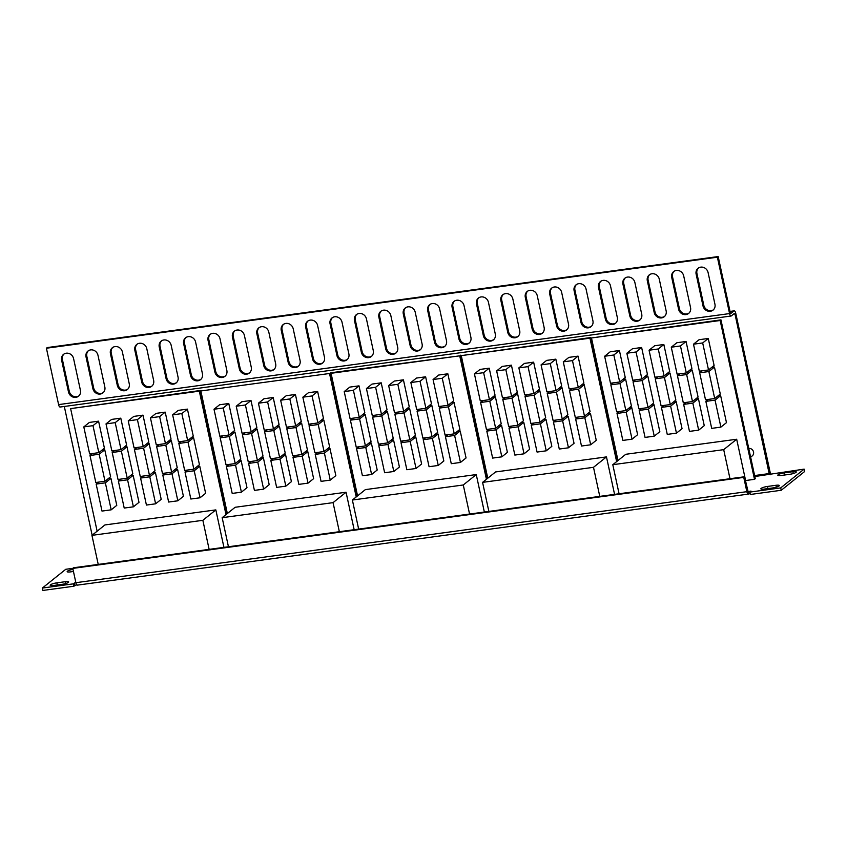<?xml version="1.0" encoding="UTF-8"?>
<svg xmlns="http://www.w3.org/2000/svg" width="847" height="847" viewBox="0 0 847 847"><rect width="100%" height="100%" fill="white"/><g stroke="black" fill="none" stroke-linecap="round" stroke-linejoin="round"><path stroke-width="1.27" d="M750.643 457.179L752.242 455.898A4.309 3.928 -128.7 0 0 748.748 448.391M710.315 311.283A6.469 5.897 -128.7 0 0 713.015 310.14A6.469 5.897 -128.7 0 0 714.953 304.285L708.081 272.522A6.469 5.897 -128.7 0 0 698.066 268.287A6.469 5.897 -128.7 0 0 696.128 274.142L702.999 305.905A6.469 5.897 -128.7 0 0 710.315 311.283M713.407 309.801A6.469 5.897 51.3 0 1 711.109 310.648A6.469 5.897 51.3 0 1 703.793 305.259L696.933 273.496A6.469 5.897 51.3 0 1 698.479 267.98M685.911 314.597A6.469 5.897 -128.7 0 0 688.611 313.443A6.469 5.897 -128.7 0 0 690.549 307.599L683.677 275.826A6.469 5.897 -128.7 0 0 673.661 271.601A6.469 5.897 -128.7 0 0 671.724 277.445L678.595 309.219A6.469 5.897 -128.7 0 0 685.911 314.597M688.992 313.104A6.469 5.897 51.3 0 1 686.705 313.962A6.469 5.897 51.3 0 1 679.389 308.573L672.529 276.81A6.469 5.897 51.3 0 1 674.074 271.294M661.507 317.911A6.469 5.897 -128.7 0 0 664.207 316.757A6.469 5.897 -128.7 0 0 666.144 310.902L659.273 279.139A6.469 5.897 -128.7 0 0 649.257 274.904A6.469 5.897 -128.7 0 0 647.32 280.759L654.191 312.522A6.469 5.897 -128.7 0 0 661.507 317.911M664.588 316.418A6.469 5.897 51.3 0 1 662.301 317.265A6.469 5.897 51.3 0 1 654.985 311.887L648.124 280.124A6.469 5.897 51.3 0 1 649.67 274.608M637.103 321.214A6.469 5.897 -128.7 0 0 639.803 320.071A6.469 5.897 -128.7 0 0 641.73 314.216L634.869 282.453A6.469 5.897 -128.7 0 0 624.853 278.218A6.469 5.897 -128.7 0 0 622.916 284.073L629.787 315.836A6.469 5.897 -128.7 0 0 637.103 321.214M640.184 319.732A6.469 5.897 51.3 0 1 637.897 320.579A6.469 5.897 51.3 0 1 630.581 315.2L623.72 283.427A6.469 5.897 51.3 0 1 625.266 277.922M612.699 324.528A6.469 5.897 -128.7 0 0 615.398 323.374A6.469 5.897 -128.7 0 0 617.325 317.53L610.465 285.757A6.469 5.897 -128.7 0 0 600.449 281.532A6.469 5.897 -128.7 0 0 598.511 287.387L605.383 319.15A6.469 5.897 -128.7 0 0 612.699 324.528M615.78 323.035A6.469 5.897 51.3 0 1 613.493 323.893A6.469 5.897 51.3 0 1 606.177 318.504L599.316 286.741A6.469 5.897 51.3 0 1 600.862 281.225M588.294 327.842A6.469 5.897 -128.7 0 0 590.994 326.688A6.469 5.897 -128.7 0 0 592.921 320.833L586.06 289.071A6.469 5.897 -128.7 0 0 576.045 284.836A6.469 5.897 -128.7 0 0 574.107 290.69L580.978 322.453A6.469 5.897 -128.7 0 0 588.294 327.842M591.375 326.349A6.469 5.897 51.3 0 1 589.089 327.196A6.469 5.897 51.3 0 1 581.773 321.818L574.912 290.055A6.469 5.897 51.3 0 1 576.458 284.539M563.89 331.156A6.469 5.897 -128.7 0 0 566.59 330.002A6.469 5.897 -128.7 0 0 568.517 324.147L561.656 292.384A6.469 5.897 -128.7 0 0 551.63 288.149A6.469 5.897 -128.7 0 0 549.703 294.004L556.574 325.767A6.469 5.897 -128.7 0 0 563.89 331.156M566.971 329.663A6.469 5.897 51.3 0 1 564.684 330.51A6.469 5.897 51.3 0 1 557.368 325.132L550.508 293.358A6.469 5.897 51.3 0 1 552.053 287.853M539.486 334.459A6.469 5.897 -128.7 0 0 542.186 333.316A6.469 5.897 -128.7 0 0 544.113 327.461L537.252 295.688A6.469 5.897 -128.7 0 0 527.226 291.463A6.469 5.897 -128.7 0 0 525.299 297.318L532.17 329.081A6.469 5.897 -128.7 0 0 539.486 334.459M542.567 332.977A6.469 5.897 51.3 0 1 540.28 333.824A6.469 5.897 51.3 0 1 532.964 328.435L526.103 296.672A6.469 5.897 51.3 0 1 527.649 291.156M515.082 337.773A6.469 5.897 -128.7 0 0 517.782 336.619A6.469 5.897 -128.7 0 0 519.709 330.764L512.848 299.002A6.469 5.897 -128.7 0 0 502.822 294.767A6.469 5.897 -128.7 0 0 500.895 300.621L507.766 332.384A6.469 5.897 -128.7 0 0 515.082 337.773M518.163 336.28A6.469 5.897 51.3 0 1 515.876 337.127A6.469 5.897 51.3 0 1 508.56 331.749L501.699 299.986A6.469 5.897 51.3 0 1 503.245 294.47M490.678 341.087A6.469 5.897 -128.7 0 0 493.378 339.933A6.469 5.897 -128.7 0 0 495.304 334.078L488.444 302.315A6.469 5.897 -128.7 0 0 478.417 298.08A6.469 5.897 -128.7 0 0 476.49 303.935L483.362 335.698A6.469 5.897 -128.7 0 0 490.678 341.087M493.759 339.594A6.469 5.897 51.3 0 1 491.472 340.441A6.469 5.897 51.3 0 1 484.156 335.063L477.295 303.29A6.469 5.897 51.3 0 1 478.841 297.784M466.274 344.39A6.469 5.897 -128.7 0 0 468.973 343.247A6.469 5.897 -128.7 0 0 470.9 337.392L464.04 305.629A6.469 5.897 -128.7 0 0 454.013 301.394A6.469 5.897 -128.7 0 0 452.086 307.249L458.958 339.012A6.469 5.897 -128.7 0 0 466.274 344.39M469.354 342.908A6.469 5.897 51.3 0 1 467.068 343.755A6.469 5.897 51.3 0 1 459.752 338.366L452.891 306.603A6.469 5.897 51.3 0 1 454.437 301.087M441.869 347.704A6.469 5.897 -128.7 0 0 444.569 346.55A6.469 5.897 -128.7 0 0 446.496 340.695L439.635 308.933A6.469 5.897 -128.7 0 0 429.609 304.698A6.469 5.897 -128.7 0 0 427.682 310.553L434.553 342.315A6.469 5.897 -128.7 0 0 441.869 347.704M444.95 346.211A6.469 5.897 51.3 0 1 442.663 347.069A6.469 5.897 51.3 0 1 435.347 341.68L428.487 309.917A6.469 5.897 51.3 0 1 430.032 304.401M417.465 351.018A6.469 5.897 -128.7 0 0 420.165 349.864A6.469 5.897 -128.7 0 0 422.092 344.009L415.231 312.247A6.469 5.897 -128.7 0 0 405.205 308.012A6.469 5.897 -128.7 0 0 403.278 313.866L410.149 345.629A6.469 5.897 -128.7 0 0 417.465 351.018M420.546 349.525A6.469 5.897 51.3 0 1 418.259 350.372A6.469 5.897 51.3 0 1 410.943 344.994L404.083 313.231A6.469 5.897 51.3 0 1 405.628 307.715M393.061 354.321A6.469 5.897 -128.7 0 0 395.761 353.178A6.469 5.897 -128.7 0 0 397.688 347.323L390.827 315.56A6.469 5.897 -128.7 0 0 380.801 311.325A6.469 5.897 -128.7 0 0 378.874 317.18L385.745 348.943A6.469 5.897 -128.7 0 0 393.061 354.321M396.142 352.839A6.469 5.897 51.3 0 1 393.855 353.686A6.469 5.897 51.3 0 1 386.539 348.297L379.678 316.534A6.469 5.897 51.3 0 1 381.224 311.018M368.657 357.635A6.469 5.897 -128.7 0 0 371.357 356.481A6.469 5.897 -128.7 0 0 373.283 350.626L366.423 318.864A6.469 5.897 -128.7 0 0 356.396 314.629A6.469 5.897 -128.7 0 0 354.47 320.484L361.341 352.257A6.469 5.897 -128.7 0 0 368.657 357.635M371.738 356.142A6.469 5.897 51.3 0 1 369.451 357A6.469 5.897 51.3 0 1 362.135 351.611L355.274 319.848A6.469 5.897 51.3 0 1 356.82 314.332M344.253 360.949A6.469 5.897 -128.7 0 0 346.952 359.795A6.469 5.897 -128.7 0 0 348.879 353.94L342.019 322.178A6.469 5.897 -128.7 0 0 331.992 317.943A6.469 5.897 -128.7 0 0 330.065 323.798L336.937 355.56A6.469 5.897 -128.7 0 0 344.253 360.949M347.334 359.456A6.469 5.897 51.3 0 1 345.047 360.303A6.469 5.897 51.3 0 1 337.731 354.925L330.87 323.162A6.469 5.897 51.3 0 1 332.416 317.646M319.848 364.252A6.469 5.897 -128.7 0 0 322.548 363.109A6.469 5.897 -128.7 0 0 324.475 357.254L317.614 325.492A6.469 5.897 -128.7 0 0 307.588 321.257A6.469 5.897 -128.7 0 0 305.661 327.111L312.532 358.874A6.469 5.897 -128.7 0 0 319.848 364.252M322.929 362.77A6.469 5.897 51.3 0 1 320.642 363.617A6.469 5.897 51.3 0 1 313.326 358.228L306.455 326.466A6.469 5.897 51.3 0 1 308.012 320.949M295.444 367.566A6.469 5.897 -128.7 0 0 298.144 366.412A6.469 5.897 -128.7 0 0 300.071 360.557L293.21 328.795A6.469 5.897 -128.7 0 0 283.184 324.57A6.469 5.897 -128.7 0 0 281.257 330.415L288.128 362.188A6.469 5.897 -128.7 0 0 295.444 367.566M298.525 366.073A6.469 5.897 51.3 0 1 296.238 366.931A6.469 5.897 51.3 0 1 288.922 361.542L282.051 329.779A6.469 5.897 51.3 0 1 283.607 324.263M271.04 370.88A6.469 5.897 -128.7 0 0 273.74 369.726A6.469 5.897 -128.7 0 0 275.667 363.871L268.806 332.109A6.469 5.897 -128.7 0 0 258.78 327.874A6.469 5.897 -128.7 0 0 256.853 333.729L263.724 365.491A6.469 5.897 -128.7 0 0 271.04 370.88M274.121 369.387A6.469 5.897 51.3 0 1 271.834 370.234A6.469 5.897 51.3 0 1 264.518 364.856L257.647 333.093A6.469 5.897 51.3 0 1 259.193 327.577M246.636 374.183A6.469 5.897 -128.7 0 0 249.336 373.04A6.469 5.897 -128.7 0 0 251.263 367.185L244.402 335.423A6.469 5.897 -128.7 0 0 234.375 331.188A6.469 5.897 -128.7 0 0 232.449 337.042L239.32 368.805A6.469 5.897 -128.7 0 0 246.636 374.183M249.717 372.701A6.469 5.897 51.3 0 1 247.43 373.548A6.469 5.897 51.3 0 1 240.114 368.17L233.243 336.397A6.469 5.897 51.3 0 1 234.788 330.881M222.232 377.497A6.469 5.897 -128.7 0 0 224.931 376.343A6.469 5.897 -128.7 0 0 226.858 370.499L219.998 338.726A6.469 5.897 -128.7 0 0 209.971 334.501A6.469 5.897 -128.7 0 0 208.044 340.346L214.916 372.119A6.469 5.897 -128.7 0 0 222.232 377.497M225.313 376.004A6.469 5.897 51.3 0 1 223.026 376.862A6.469 5.897 51.3 0 1 215.71 371.473L208.838 339.711A6.469 5.897 51.3 0 1 210.384 334.194M197.817 380.811A6.469 5.897 -128.7 0 0 200.527 379.657A6.469 5.897 -128.7 0 0 202.454 373.802L195.593 342.04A6.469 5.897 -128.7 0 0 185.567 337.805A6.469 5.897 -128.7 0 0 183.64 343.66L190.511 375.422A6.469 5.897 -128.7 0 0 197.817 380.811M200.908 379.318A6.469 5.897 51.3 0 1 198.621 380.165A6.469 5.897 51.3 0 1 191.306 374.787L184.434 343.024A6.469 5.897 51.3 0 1 185.98 337.508M173.413 384.115A6.469 5.897 -128.7 0 0 176.123 382.971A6.469 5.897 -128.7 0 0 178.05 377.116L171.189 345.354A6.469 5.897 -128.7 0 0 161.163 341.119A6.469 5.897 -128.7 0 0 159.236 346.974L166.107 378.736A6.469 5.897 -128.7 0 0 173.413 384.115M176.504 382.632A6.469 5.897 51.3 0 1 174.217 383.479A6.469 5.897 51.3 0 1 166.901 378.101L160.03 346.328A6.469 5.897 51.3 0 1 161.576 340.822M149.008 387.428A6.469 5.897 -128.7 0 0 151.719 386.274A6.469 5.897 -128.7 0 0 153.646 380.43L146.785 348.657A6.469 5.897 -128.7 0 0 136.759 344.433A6.469 5.897 -128.7 0 0 134.832 350.287L141.703 382.05A6.469 5.897 -128.7 0 0 149.008 387.428M152.1 385.936A6.469 5.897 51.3 0 1 149.813 386.793A6.469 5.897 51.3 0 1 142.497 381.404L135.626 349.642A6.469 5.897 51.3 0 1 137.172 344.126M124.604 390.742A6.469 5.897 -128.7 0 0 127.315 389.588A6.469 5.897 -128.7 0 0 129.242 383.733L122.381 351.971A6.469 5.897 -128.7 0 0 112.355 347.736A6.469 5.897 -128.7 0 0 110.428 353.591L117.299 385.353A6.469 5.897 -128.7 0 0 124.604 390.742M127.696 389.249A6.469 5.897 51.3 0 1 125.409 390.096A6.469 5.897 51.3 0 1 118.093 384.718L111.222 352.955A6.469 5.897 51.3 0 1 112.767 347.439M100.2 394.056A6.469 5.897 -128.7 0 0 102.911 392.902A6.469 5.897 -128.7 0 0 104.837 387.047L97.977 355.285A6.469 5.897 -128.7 0 0 87.95 351.05A6.469 5.897 -128.7 0 0 86.023 356.905L92.895 388.667A6.469 5.897 -128.7 0 0 100.2 394.056M103.292 392.563A6.469 5.897 51.3 0 1 101.005 393.41A6.469 5.897 51.3 0 1 93.689 388.032L86.818 356.259A6.469 5.897 51.3 0 1 88.363 350.753M75.796 397.359A6.469 5.897 -128.7 0 0 78.506 396.216A6.469 5.897 -128.7 0 0 80.433 390.361L73.573 358.588A6.469 5.897 -128.7 0 0 63.546 354.364A6.469 5.897 -128.7 0 0 61.619 360.219L68.491 391.981A6.469 5.897 -128.7 0 0 75.796 397.359M78.887 395.877A6.469 5.897 51.3 0 1 76.601 396.724A6.469 5.897 51.3 0 1 69.285 391.335L62.413 359.573A6.469 5.897 51.3 0 1 63.959 354.057M779.039 485.977A5.135 1.016 167.8 0 1 772.644 487.946L764.216 489.09A5.135 1.016 167.8 0 1 760.85 488.857A5.135 1.016 167.8 0 1 767.52 486.443L775.937 485.299A5.135 1.016 167.8 0 1 779.314 485.543A5.135 1.016 167.8 0 1 779.039 485.977M796.011 472.372A5.135 1.016 167.8 0 1 789.616 474.331L781.188 475.474A5.135 1.016 167.8 0 1 777.821 475.241A5.135 1.016 167.8 0 1 784.491 472.827L792.919 471.694A5.135 1.016 167.8 0 1 796.286 471.927A5.135 1.016 167.8 0 1 796.011 472.372M68.395 582.387A5.135 1.016 167.8 0 1 62 584.345L53.573 585.489A5.135 1.016 167.8 0 1 50.195 585.256A5.135 1.016 167.8 0 1 56.865 582.842L65.293 581.698A5.135 1.016 167.8 0 1 68.671 581.942A5.135 1.016 167.8 0 1 68.395 582.387M625.859 410.594L620.015 383.585L610.825 384.834L616.658 411.833L625.859 410.594L631.438 406.105L625.605 379.107L622.81 379.488M698.669 430.138L692.835 403.14L683.645 404.379L689.479 431.388L698.669 430.138L704.259 425.66L698.426 398.662L695.62 399.032M654.244 436.163L648.41 409.165L639.22 410.414L645.054 437.412L654.244 436.163L659.834 431.684L654 404.686L651.195 405.067M692.497 401.552L686.652 374.554L677.462 375.793L683.296 402.791L692.497 401.552L698.076 397.074L692.243 370.065L689.447 370.446M648.071 407.576L642.227 380.578L633.037 381.828L638.871 408.826L648.071 407.576L653.651 403.098L647.817 376.1L645.022 376.47M686.059 341.479L676.869 342.728L671.279 347.206L677.124 374.205L686.314 372.966L691.893 368.477L686.059 341.479L680.469 345.957L671.279 347.206M641.634 347.503L632.444 348.752L626.854 353.231L632.698 380.239L641.888 378.99L647.468 374.512L641.634 347.503L636.044 351.992L626.854 353.231M612.794 464.696L723.698 449.651L736.678 439.244L625.774 454.288L612.794 464.696L619.072 493.759M736.678 439.244L745.614 480.535L754.497 479.328L720.162 320.505L591.481 337.964L617.982 460.535M619.422 350.52L610.232 351.77L604.642 356.248L610.486 383.246L619.676 381.997L625.255 377.518L619.422 350.52L613.831 354.999L604.642 356.248M663.847 344.496L654.657 345.745L649.067 350.224L654.911 377.222L664.101 375.973L669.681 371.494L663.847 344.496L658.257 348.975L649.067 350.224M708.272 338.472L699.082 339.711L693.492 344.2L699.336 371.198L708.526 369.948L714.106 365.47L708.272 338.472L702.682 342.95L693.492 344.2M670.284 404.559L664.44 377.561L655.25 378.81L661.084 405.808L670.284 404.559L675.864 400.08L670.03 373.082L667.235 373.463M714.709 398.535L708.865 371.537L699.675 372.786L705.509 399.784L714.709 398.535L720.289 394.056L714.455 367.058L711.66 367.439M676.457 433.145L670.623 406.147L661.433 407.396L667.267 434.395L676.457 433.145L682.047 428.667L676.213 401.669L673.407 402.05M720.882 427.121L715.048 400.123L705.858 401.372L711.692 428.37L720.882 427.121L726.472 422.642L720.638 395.644L717.833 396.025M632.031 439.18L626.198 412.182L617.008 413.421L622.841 440.419L632.031 439.18L637.622 434.702L631.788 407.693L628.982 408.074M495.643 428.254L489.81 401.256L480.609 402.494L486.453 429.503L495.643 428.254L501.233 423.775L495.389 396.777L492.594 397.148M568.464 447.798L562.62 420.8L553.43 422.05L559.274 449.048L568.464 447.798L574.044 443.32L568.21 416.322L565.415 416.703M524.039 453.823L518.195 426.824L509.005 428.074L514.849 455.072L524.039 453.823L529.619 449.344L523.785 422.346L520.99 422.727M562.281 419.212L556.447 392.214L547.247 393.463L553.091 420.461L562.281 419.212L567.871 414.734L562.027 387.735L559.232 388.117M517.856 425.236L512.022 398.238L502.822 399.488L508.666 426.486L517.856 425.236L523.446 420.758L517.602 393.76L514.807 394.141M555.844 359.149L546.654 360.388L541.074 364.877L546.908 391.875L556.098 390.626L561.688 386.147L555.844 359.149L550.264 363.628L541.074 364.877M511.419 365.173L502.229 366.423L496.649 370.901L502.483 397.899L511.673 396.65L517.263 392.172L511.419 365.173L505.839 369.652L496.649 370.901M593.493 467.322L606.473 456.904L495.559 471.948L482.578 482.367L593.493 467.322L599.771 496.384M606.473 456.904L614.573 494.373M487.766 478.206L461.266 355.624L589.946 338.175L616.637 461.615M489.206 368.18L480.016 369.43L474.436 373.908L480.27 400.906L489.46 399.668L495.05 395.189L489.206 368.18L483.626 372.669L474.436 373.908M533.631 362.156L524.441 363.405L518.862 367.884L524.695 394.882L533.885 393.643L539.475 389.154L533.631 362.156L528.052 366.635L518.862 367.884M578.056 356.132L568.866 357.381L563.287 361.86L569.12 388.858L578.31 387.608L583.901 383.13L578.056 356.132L572.477 360.61L563.287 361.86M540.068 422.23L534.235 395.231L525.034 396.47L530.878 423.468L540.068 422.23L545.659 417.74L539.814 390.742L537.019 391.123M584.494 416.195L578.66 389.197L569.459 390.446L575.304 417.444L584.494 416.195L590.084 411.716L584.239 384.718L581.444 385.099M546.251 450.816L540.407 423.818L531.217 425.056L537.062 452.065L546.251 450.816L551.831 446.337L545.997 419.339L543.202 419.71M590.677 444.791L584.832 417.783L575.642 419.032L581.487 446.03L590.677 444.791L596.256 440.302L590.423 413.304L587.627 413.685M501.826 456.84L495.982 429.842L486.792 431.091L492.636 458.089L501.826 456.84L507.406 452.362L501.572 425.363L498.777 425.745M365.428 445.914L359.594 418.916L350.404 420.165L356.238 447.163L365.428 445.914L371.018 441.435L365.184 414.437L362.389 414.818M438.248 465.469L432.415 438.46L423.225 439.709L429.058 466.708L438.248 465.469L443.839 460.98L437.994 433.982L435.199 434.363M393.823 471.493L387.99 444.495L378.8 445.734L384.633 472.742L393.823 471.493L399.413 467.015L393.569 440.006L390.774 440.387M432.065 436.872L426.232 409.874L417.042 411.123L422.875 438.121L432.065 436.872L437.655 432.394L431.822 405.395L429.016 405.777M387.64 442.907L381.806 415.898L372.616 417.148L378.45 444.146L387.64 442.907L393.23 438.418L387.397 411.42L384.591 411.801M425.639 376.809L416.449 378.058L410.859 382.537L416.692 409.535L425.893 408.286L431.472 403.807L425.639 376.809L420.048 381.288L410.859 382.537M381.214 382.833L372.024 384.083L366.433 388.561L372.267 415.559L381.468 414.31L387.047 409.832L381.214 382.833L375.623 387.312L366.433 388.561M463.277 484.982L476.258 474.564L365.353 489.619L352.373 500.026L463.277 484.982L469.566 514.044M476.258 474.564L484.357 512.033M357.561 495.866L331.061 373.294L459.73 355.835L486.422 479.275M359.001 385.851L349.811 387.1L344.221 391.579L350.055 418.577L359.255 417.327L364.835 412.849L359.001 385.851L353.411 390.329L344.221 391.579M403.426 379.827L394.236 381.065L388.646 385.544L394.48 412.553L403.68 411.303L409.26 406.825L403.426 379.827L397.836 384.305L388.646 385.544M447.851 373.792L438.661 375.041L433.071 379.52L438.905 406.518L448.105 405.279L453.685 400.79L447.851 373.792L442.261 378.281L433.071 379.52M409.853 439.889L404.019 412.891L394.829 414.141L400.663 441.139L409.853 439.889L415.443 435.411L409.609 408.413L406.804 408.794M454.278 433.865L448.444 406.867L439.254 408.106L445.088 435.114L454.278 433.865L459.868 429.387L454.034 402.378L451.229 402.759M416.036 468.476L410.202 441.478L401.012 442.727L406.846 469.725L416.036 468.476L421.626 463.997L415.782 436.999L412.987 437.38M460.461 462.451L454.627 435.453L445.437 436.703L451.271 463.701L460.461 462.451L466.051 457.973L460.207 430.975L457.412 431.345M371.611 474.5L365.777 447.502L356.587 448.751L362.421 475.749L371.611 474.5L377.201 470.021L371.357 443.023L368.561 443.405M235.222 463.584L229.378 436.576L220.188 437.825L226.033 464.823L235.222 463.584L240.802 459.095L234.968 432.097L232.173 432.478M308.043 483.129L302.199 456.131L293.009 457.38L298.843 484.378L308.043 483.129L313.623 478.65L307.789 451.652L304.994 452.023M263.618 489.153L257.774 462.155L248.584 463.404L254.418 490.402L263.618 489.153L269.198 484.675L263.364 457.676L260.569 458.058M301.86 454.543L296.016 427.544L286.826 428.783L292.67 455.792L301.86 454.543L307.44 450.064L301.606 423.055L298.811 423.436M257.435 460.567L251.591 433.569L242.401 434.818L248.245 461.816L257.435 460.567L263.015 456.088L257.181 429.09L254.386 429.461M295.423 394.469L286.233 395.718L280.643 400.197L286.487 427.195L295.677 425.956L301.267 421.467L295.423 394.469L289.843 398.948L280.643 400.197M250.998 400.493L241.808 401.743L236.218 406.221L242.062 433.23L251.252 431.981L256.842 427.502L250.998 400.493L245.418 404.982L236.218 406.221M333.062 502.642L346.052 492.234L235.138 507.279L222.158 517.686L333.062 502.642L339.351 531.704M346.052 492.234L354.152 529.703M227.345 513.526L200.845 390.954L329.525 373.495L356.216 496.945M228.785 403.511L219.595 404.76L214.005 409.239L219.849 436.237L229.039 434.987L234.63 430.509L228.785 403.511L223.206 407.989L214.005 409.239M273.21 397.487L264.02 398.736L258.43 403.214L264.275 430.212L273.465 428.963L279.055 424.485L273.21 397.487L267.631 401.965L258.43 403.214M317.636 391.462L308.446 392.701L302.855 397.19L308.7 424.188L317.89 422.939L323.48 418.46L317.636 391.462L312.056 395.941L302.855 397.19M279.648 457.549L273.803 430.551L264.613 431.801L270.458 458.799L279.648 457.549L285.227 453.071L279.394 426.073L276.598 426.454M324.073 451.525L318.228 424.527L309.039 425.776L314.883 452.774L324.073 451.525L329.652 447.047L323.819 420.048L321.024 420.43M285.831 486.146L279.986 459.138L270.796 460.387L276.63 487.385L285.831 486.146L291.41 481.657L285.577 454.659L282.782 455.04M330.256 480.111L324.412 453.113L315.222 454.363L321.055 481.361L330.256 480.111L335.836 475.633L330.002 448.635L327.207 449.016M241.406 492.171L235.561 465.172L226.371 466.411L232.205 493.42L241.406 492.171L246.985 487.692L241.151 460.683L238.356 461.064M73.456 571.481L70.545 571.884A5.135 1.016 167.8 0 1 67.167 571.64A5.135 1.016 167.8 0 1 73.001 569.364M747.965 491.631L750.982 491.069L749.775 492.096L750.294 494.479L781.241 490.275L804.65 471.504L804.131 469.122L754.825 476.522M42.35 588.062L42.869 590.444L73.805 586.24L73.297 583.858L42.35 588.062L65.759 569.29L72.895 568.316M73.297 583.858L75.828 582.471M804.131 469.122L780.722 487.893L749.775 492.096M591.481 337.964L720.956 319.87L755.291 478.693L754.497 479.328M105.007 481.244L99.173 454.246L89.983 455.495L95.817 482.494L105.007 481.244L110.597 476.766L104.753 449.768L101.958 450.138M177.828 500.789L171.994 473.791L162.793 475.04L168.638 502.038L177.828 500.789L183.418 496.31L177.574 469.312L174.778 469.693M133.403 506.824L127.569 479.815L118.368 481.064L124.213 508.062L133.403 506.824L138.993 502.335L133.148 475.336L130.353 475.718M171.645 472.203L165.811 445.204L156.621 446.454L162.455 473.452L171.645 472.203L177.235 467.724L171.39 440.726L168.595 441.107M127.219 478.227L121.386 451.229L112.196 452.478L118.029 479.476L127.219 478.227L132.81 473.748L126.965 446.75L124.17 447.131M165.218 412.14L156.028 413.378L150.438 417.867L156.272 444.866L165.461 443.616L171.052 439.138L165.218 412.14L159.628 416.618L150.438 417.867M120.793 418.164L111.603 419.413L106.013 423.892L111.846 450.89L121.036 449.641L126.627 445.162L120.793 418.164L115.203 422.642L106.013 423.892M202.857 520.312L215.837 509.894L104.933 524.939L91.942 535.357L202.857 520.312L209.135 549.375M215.837 509.894L223.936 547.363M97.13 531.196L70.629 408.614L199.31 391.166L226.001 514.605M98.58 421.171L89.39 422.42L83.8 426.899L89.634 453.907L98.824 452.658L104.414 448.179L98.58 421.171L92.99 425.66L83.8 426.899M143.005 415.146L133.815 416.396L128.225 420.874L134.059 447.872L143.249 446.634L148.839 442.145L143.005 415.146L137.415 419.625L128.225 420.874M187.431 409.122L178.241 410.372L172.65 414.85L178.484 441.848L187.674 440.599L193.264 436.12L187.431 409.122L181.84 413.601L172.65 414.85M149.432 475.22L143.598 448.222L134.408 449.461L140.242 476.469L149.432 475.22L155.022 470.741L149.178 443.733L146.383 444.114M193.857 469.196L188.023 442.187L178.833 443.436L184.667 470.434L193.857 469.196L199.447 464.707L193.603 437.708L190.808 438.09M155.615 503.806L149.781 476.808L140.581 478.057L146.425 505.056L155.615 503.806L161.205 499.328L155.361 472.33L152.566 472.7M200.04 497.782L194.207 470.784L185.006 472.023L190.85 499.021L200.04 497.782L205.63 493.303L199.786 466.295L196.991 466.676M111.19 509.83L105.356 482.832L96.156 484.082L102 511.08L111.19 509.83L116.78 505.352L110.936 478.354L108.141 478.735M781.241 490.275L780.722 487.893M770.463 474.744A3.314 1.196 82.3 0 0 770.262 472.901L735.747 313.284A3.314 1.196 82.3 0 0 734.243 310.849A3.314 1.196 82.3 0 0 734 310.955L730.813 313.517L730.368 312.935L718.182 256.556L717.377 257.202L729.574 313.581A3.314 1.196 82.3 0 0 731.077 316.016A3.314 1.196 82.3 0 0 731.321 315.899L734.518 313.337L734.952 313.919L769.372 474.542M748.092 491.62L744.555 476.745L73.583 567.765L72.789 568.401L75.881 582.694L746.853 491.673A3.314 1.196 82.3 0 0 748.356 494.108A3.314 1.196 82.3 0 0 748.6 494.002L750.071 493.462M72.789 568.401L743.761 477.38L746.853 491.673M73.805 586.24L76.749 584.779M77.628 585.012A3.314 1.196 -97.7 0 1 77.395 585.129A3.314 1.196 -97.7 0 1 75.881 582.694M744.555 476.745L743.761 477.38M64.308 406.465L92.143 535.198M60.349 406.92A3.314 1.196 -97.7 0 1 60.116 407.036A3.314 1.196 -97.7 0 1 58.602 404.601L729.574 313.581M718.182 256.556L47.21 347.577L46.416 348.223L58.602 404.601M46.416 348.223L717.377 257.202M723.698 449.651L729.987 478.714M482.578 482.367L488.867 511.429M352.373 500.026L358.652 529.089M222.158 517.686L228.446 546.749M91.942 535.357L98.231 564.42M199.31 391.166L200.114 390.52L70.629 408.614M200.114 390.52L226.795 513.97M98.824 452.658L92.99 425.66M121.036 449.641L115.203 422.642M143.249 446.634L137.415 419.625M165.461 443.616L159.628 416.618M187.674 440.599L181.84 413.601M112.196 452.478L114.641 450.509M121.386 451.229L126.965 446.75M134.408 449.461L136.854 447.502M143.598 448.222L149.178 443.733M156.621 446.454L159.067 444.484M165.811 445.204L171.39 440.726M178.833 443.436L181.279 441.467M188.023 442.187L193.603 437.708M118.368 481.064L120.825 479.095M127.569 479.815L133.148 475.336M140.581 478.057L143.037 476.088M149.781 476.808L155.361 472.33M162.793 475.04L165.25 473.071M171.994 473.791L177.574 469.312M185.006 472.023L187.462 470.053M194.207 470.784L199.786 466.295M89.983 455.495L92.429 453.526M99.173 454.246L104.753 449.768M96.156 484.082L98.612 482.112M105.356 482.832L110.936 478.354M329.525 373.495L200.845 390.954M330.319 372.86L357.011 496.3M459.73 355.835L331.855 372.648L331.061 373.294M460.535 355.2L487.226 478.64M589.946 338.175L590.74 337.53L461.266 355.624M590.74 337.53L617.431 460.98M720.956 319.87L720.162 320.505M229.039 434.987L223.206 407.989M251.252 431.981L245.418 404.982M273.465 428.963L267.631 401.965M295.677 425.956L289.843 398.948M317.89 422.939L312.056 395.941M242.401 434.818L244.857 432.849M251.591 433.569L257.181 429.09M264.613 431.801L267.07 429.831M273.803 430.551L279.394 426.073M286.826 428.783L289.282 426.824M296.016 427.544L301.606 423.055M309.039 425.776L311.495 423.807M318.228 424.527L323.819 420.048M248.584 463.404L251.04 461.435M257.774 462.155L263.364 457.676M270.796 460.387L273.253 458.418M279.986 459.138L285.577 454.659M293.009 457.38L295.465 455.411M302.199 456.131L307.789 451.652M315.222 454.363L317.678 452.393M324.412 453.113L330.002 448.635M220.188 437.825L222.645 435.856M229.378 436.576L234.968 432.097M226.371 466.411L228.828 464.452M235.561 465.172L241.151 460.683M359.255 417.327L353.411 390.329M381.468 414.31L375.623 387.312M403.68 411.303L397.836 384.305M425.893 408.286L420.048 381.288M448.105 405.279L442.261 378.281M372.616 417.148L375.073 415.178M381.806 415.898L387.397 411.42M394.829 414.141L397.285 412.171M404.019 412.891L409.609 408.413M417.042 411.123L419.498 409.154M426.232 409.874L431.822 405.395M439.254 408.106L441.711 406.147M448.444 406.867L454.034 402.378M378.8 445.734L381.245 443.775M387.99 444.495L393.569 440.006M401.012 442.727L403.458 440.758M410.202 441.478L415.782 436.999M423.225 439.709L425.67 437.74M432.415 438.46L437.994 433.982M445.437 436.703L447.883 434.733M454.627 435.453L460.207 430.975M350.404 420.165L352.86 418.196M359.594 418.916L365.184 414.437M356.587 448.751L359.033 446.782M365.777 447.502L371.357 443.023M489.46 399.668L483.626 372.669M511.673 396.65L505.839 369.652M533.885 393.643L528.052 366.635M556.098 390.626L550.264 363.628M578.31 387.608L572.477 360.61M502.822 399.488L505.278 397.518M512.022 398.238L517.602 393.76M525.034 396.47L527.49 394.501M534.235 395.231L539.814 390.742M547.247 393.463L549.703 391.494M556.447 392.214L562.027 387.735M569.459 390.446L571.916 388.477M578.66 389.197L584.239 384.718M509.005 428.074L511.461 426.105M518.195 426.824L523.785 422.346M531.217 425.056L533.674 423.098M540.407 423.818L545.997 419.339M553.43 422.05L555.886 420.08M562.62 420.8L568.21 416.322M575.642 419.032L578.099 417.063M584.832 417.783L590.423 413.304M480.609 402.494L483.065 400.536M489.81 401.256L495.389 396.777M486.792 431.091L489.248 429.122M495.982 429.842L501.572 425.363M619.676 381.997L613.831 354.999M641.888 378.99L636.044 351.992M664.101 375.973L658.257 348.975M686.314 372.966L680.469 345.957M708.526 369.948L702.682 342.95M633.037 381.828L635.494 379.858M642.227 380.578L647.817 376.1M655.25 378.81L657.706 376.841M664.44 377.561L670.03 373.082M677.462 375.793L679.919 373.823M686.652 374.554L692.243 370.065M699.675 372.786L702.131 370.817M708.865 371.537L714.455 367.058M639.22 410.414L641.677 408.445M648.41 409.165L654 404.686M661.433 407.396L663.889 405.427M670.623 406.147L676.213 401.669M683.645 404.379L686.102 402.42M692.835 403.14L698.426 398.662M705.858 401.372L708.314 399.403M715.048 400.123L720.638 395.644M610.825 384.834L613.281 382.865M620.015 383.585L625.605 379.107M617.008 413.421L619.464 411.451M626.198 412.182L631.788 407.693M748.145 491.567L748.653 493.949M734.952 313.919L733.555 314.11M754.613 475.548L769.468 473.537M734 310.955L730.061 311.495M74.409 582.969L74.928 585.351M56.865 582.842L57.331 584.981M65.293 581.698L65.695 583.551M792.919 471.694L793.311 473.537M784.491 472.827L784.947 474.966M775.937 485.299L776.339 487.152M767.52 486.443L767.975 488.581M62.413 359.573L61.619 360.219M69.285 391.335L68.491 391.981M86.818 356.259L86.023 356.905M93.689 388.032L92.895 388.667M111.222 352.955L110.428 353.591M118.093 384.718L117.299 385.353M135.626 349.642L134.832 350.287M142.497 381.404L141.703 382.05M160.03 346.328L159.236 346.974M166.901 378.101L166.107 378.736M184.434 343.024L183.64 343.66M191.306 374.787L190.511 375.422M208.838 339.711L208.044 340.346M215.71 371.473L214.916 372.119M233.243 336.397L232.449 337.042M240.114 368.17L239.32 368.805M257.647 333.093L256.853 333.729M264.518 364.856L263.724 365.491M282.051 329.779L281.257 330.415M288.922 361.542L288.128 362.188M306.455 326.466L305.661 327.111M313.326 358.228L312.532 358.874M330.87 323.162L330.065 323.798M337.731 354.925L336.937 355.56M355.274 319.848L354.47 320.484M362.135 351.611L361.341 352.257M379.678 316.534L378.874 317.18M386.539 348.297L385.745 348.943M404.083 313.231L403.278 313.866M410.943 344.994L410.149 345.629M428.487 309.917L427.682 310.553M435.347 341.68L434.553 342.315M452.891 306.603L452.086 307.249M459.752 338.366L458.958 339.012M477.295 303.29L476.49 303.935M484.156 335.063L483.362 335.698M501.699 299.986L500.895 300.621M508.56 331.749L507.766 332.384M526.103 296.672L525.299 297.318M532.964 328.435L532.17 329.081M550.508 293.358L549.703 294.004M557.368 325.132L556.574 325.767M574.912 290.055L574.107 290.69M581.773 321.818L580.978 322.453M599.316 286.741L598.511 287.387M606.177 318.504L605.383 319.15M623.72 283.427L622.916 284.073M630.581 315.2L629.787 315.836M648.124 280.124L647.32 280.759M654.985 311.887L654.191 312.522M672.529 276.81L671.724 277.445M679.389 308.573L678.595 309.219M696.933 273.496L696.128 274.142M703.793 305.259L702.999 305.905M77.395 585.129L748.356 494.108M734.243 310.849L730.04 311.421M60.116 407.036L731.077 316.016"/></g></svg>

